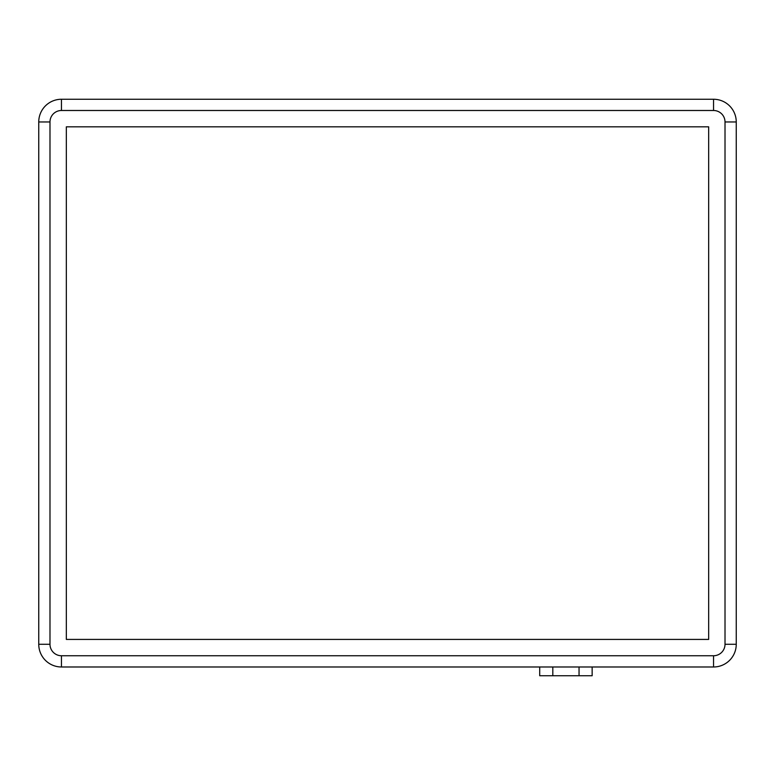 <?xml version="1.0" encoding="UTF-8"?>
<svg xmlns="http://www.w3.org/2000/svg" width="775" height="775" viewBox="0 0 775 775"><rect width="100%" height="100%" fill="white"/><g stroke="black" fill="none" stroke-linecap="round" stroke-linejoin="round"><path stroke-width="1.16" d="M38.75 644.277L38.75 121.966A22.707 22.707 0 0 1 61.457 99.258L713.542 99.258A22.707 22.707 0 0 1 736.25 121.966L736.25 644.277A22.707 22.707 0 0 1 713.542 666.984L61.457 666.984A22.707 22.707 0 0 1 38.75 644.277L49.988 644.277A11.47 11.47 0 0 0 61.457 655.747L713.542 655.747A11.47 11.47 0 0 0 725.012 644.277L725.012 121.966A11.47 11.47 0 0 0 713.542 110.496L61.457 110.496A11.47 11.47 0 0 0 49.988 121.966L49.988 644.277M66.33 639.414L708.67 639.414L708.67 126.829L66.33 126.829L66.33 639.414M592.148 666.984L592.148 675.742L539.71 675.742L539.71 666.984M552.817 675.742L552.817 666.984M579.041 675.742L579.041 666.984M61.457 99.258L61.457 110.496M49.988 121.966L38.75 121.966M713.542 99.258L713.542 110.496M61.457 655.747L61.457 666.984M736.25 121.966L725.012 121.966M713.542 655.747L713.542 666.984M736.25 644.277L725.012 644.277"/></g></svg>
